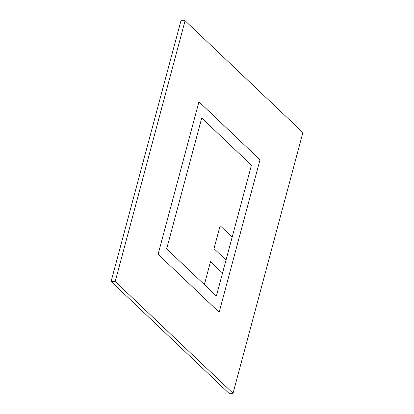 <?xml version="1.0" encoding="UTF-8"?>
<svg xmlns="http://www.w3.org/2000/svg" width="414" height="414" viewBox="0 0 414 414"><rect width="100%" height="100%" fill="white"/><g stroke="black" fill="none" stroke-linecap="round" stroke-linejoin="round"><path stroke-width="0.62" d="M216.387 296.015L251.443 165.202L201.721 118.016L166.671 248.83L216.387 296.015L222.541 273.059L210.509 261.643L204.361 284.599L216.387 296.015M233.03 393.3L302.898 132.547L185.084 20.731L115.211 281.489L233.03 393.3L228.916 393.269L111.102 281.453L180.97 20.7L185.084 20.731M115.211 281.489L111.102 281.453M260.018 159.757L219.161 312.228L158.096 254.274L198.948 101.803L260.018 159.757M232.171 237.108L220.144 225.692L213.991 248.648L226.023 260.064L232.171 237.108"/></g></svg>
